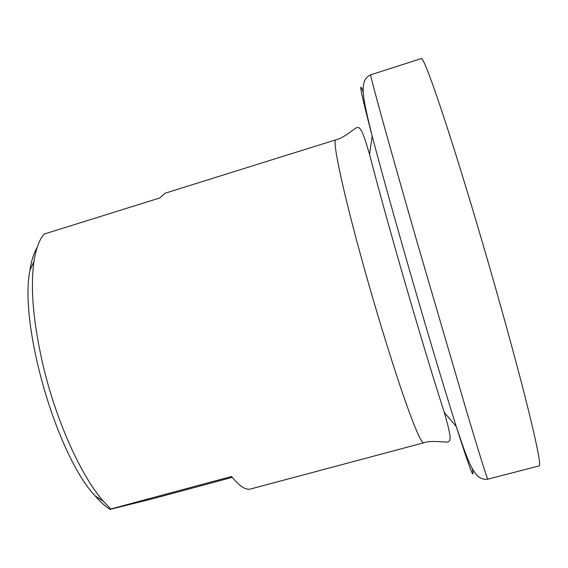 <?xml version="1.0" encoding="UTF-8"?>
<svg xmlns="http://www.w3.org/2000/svg" width="568" height="568" viewBox="0 0 568 568"><rect width="100%" height="100%" fill="white"/><g stroke="black" fill="none" stroke-linecap="round" stroke-linejoin="round"><path stroke-width="0.85" d="M110.788 509.006L231.566 476.488C239.376 486.18 245.724 490.347 250.623 488.977L423.664 442.827C421.264 443.217 414.434 427.299 403.188 395.072C392.126 362.959 377.635 315.964 364.968 270.829C343.32 193.873 331.691 138.84 335.915 139.799L164.99 193.248L159.771 197.969L44.127 234.08C39.313 239.625 35.926 248.791 33.952 261.564C30.232 288.011 33.256 322.546 43.026 365.167C56.118 420.902 81.174 476.09 103.355 501.246L110.788 509.006L110.007 509.389L152.508 498.803L232.255 477.347M421.207 58.61C423.43 54.535 447.264 123.391 478.149 227.938C496.34 289.424 514.36 354.467 525.585 398.743C536.668 442.997 541.183 465.377 539.139 465.881L487.841 479.186C487.308 479.342 480.528 457.737 467.514 414.363L418.112 245.61C388.2 141.744 369.037 71.994 370.741 74.777L421.207 58.61M109.972 509.361C105.286 506.365 100.38 501.913 95.239 496.006C56.736 455.479 19 325.159 29.891 270.325C31.396 260.606 33.803 253.03 37.097 247.605M335.915 139.799C343.931 138.059 352.976 129.405 356.995 127.509L359.317 127.793L361.908 131.393L365.409 140.672L369.562 154.304C376.577 181.561 385.963 215.84 397.706 257.141C414.193 315.048 432.539 376.044 444.346 412.588L456.267 426.54C469.651 468.543 475.011 482.601 472.327 468.728M363.215 91.902C358.067 78.739 361.056 93.486 372.182 136.142C380.148 166.339 390.805 204.785 404.139 251.489C422.848 316.965 443.459 386.041 456.267 426.54C469.111 464.759 474.486 480.926 487.841 479.186M423.664 442.827C431.36 440.015 443.636 442.5 448.045 441.954L449.856 440.477L450.126 436.039L448.124 426.334L444.346 412.588M369.562 154.304L372.182 136.142C362.618 96.979 358.522 80.436 370.741 74.777M95.239 496.006L103.355 501.246M29.891 270.325L33.952 261.564"/></g></svg>
